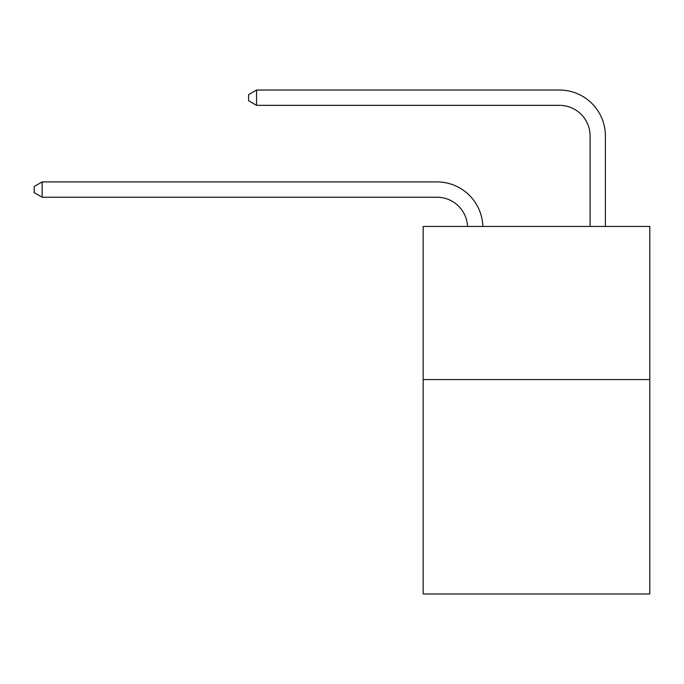 <?xml version="1.0" encoding="UTF-8"?>
<svg xmlns="http://www.w3.org/2000/svg" width="684" height="684" viewBox="0 0 684 684"><rect width="100%" height="100%" fill="white"/><g stroke="black" fill="none" stroke-linecap="round" stroke-linejoin="round"><path stroke-width="1.03" d="M649.8 379.577L649.8 593.969L423.165 593.969L423.165 226.447L649.8 226.447L649.8 379.577L423.165 379.577M436.939 197.223A30.626 30.626 0 0 1 467.54 226.447A30.626 30.626 0 0 0 436.939 197.223A30.626 30.626 0 0 1 467.54 226.447A30.626 30.626 0 0 0 436.939 197.223A30.626 30.626 0 0 1 467.54 226.447A30.626 30.626 0 0 0 436.939 197.223A30.626 30.626 0 0 1 467.54 226.447A30.626 30.626 0 0 0 436.939 197.223A30.626 30.626 0 0 1 467.54 226.447A30.626 30.626 0 0 0 436.939 197.223A30.626 30.626 0 0 1 467.54 226.447A30.626 30.626 0 0 0 436.939 197.223A30.626 30.626 0 0 1 467.54 226.447A30.626 30.626 0 0 0 436.939 197.223A30.626 30.626 0 0 1 467.54 226.447A30.626 30.626 0 0 0 436.939 197.223A30.626 30.626 0 0 1 467.54 226.447A30.626 30.626 0 0 0 436.939 197.223A30.626 30.626 0 0 1 467.54 226.447A30.626 30.626 0 0 0 436.939 197.223A30.626 30.626 0 0 1 467.54 226.447A30.626 30.626 0 0 0 436.939 197.223A30.626 30.626 0 0 1 467.54 226.447A30.626 30.626 0 0 0 436.939 197.223A30.626 30.626 0 0 1 467.54 226.447A30.626 30.626 0 0 0 436.939 197.223L42.16 197.223L34.2 192.632L34.2 186.51L42.16 181.91L436.939 181.91A45.939 45.939 0 0 1 482.861 226.447M590.078 226.447L590.078 135.971A30.626 30.626 0 0 0 559.452 105.345L256.551 105.345L248.591 100.753L248.591 94.623L256.551 90.031L559.452 90.031A45.939 45.939 0 0 1 605.391 135.971L605.391 226.447M42.16 197.223L42.16 181.91L436.939 181.91M590.078 135.971A30.626 30.626 0 0 0 559.452 105.345A30.626 30.626 0 0 1 590.078 135.971A30.626 30.626 0 0 0 559.452 105.345A30.626 30.626 0 0 1 590.078 135.971A30.626 30.626 0 0 0 559.452 105.345A30.626 30.626 0 0 1 590.078 135.971A30.626 30.626 0 0 0 559.452 105.345A30.626 30.626 0 0 1 590.078 135.971A30.626 30.626 0 0 0 559.452 105.345A30.626 30.626 0 0 1 590.078 135.971A30.626 30.626 0 0 0 559.452 105.345A30.626 30.626 0 0 1 590.078 135.971A30.626 30.626 0 0 0 559.452 105.345A30.626 30.626 0 0 1 590.078 135.971A30.626 30.626 0 0 0 559.452 105.345A30.626 30.626 0 0 1 590.078 135.971A30.626 30.626 0 0 0 559.452 105.345A30.626 30.626 0 0 1 590.078 135.971A30.626 30.626 0 0 0 559.452 105.345A30.626 30.626 0 0 1 590.078 135.971A30.626 30.626 0 0 0 559.452 105.345A30.626 30.626 0 0 1 590.078 135.971A30.626 30.626 0 0 0 559.452 105.345A30.626 30.626 0 0 1 590.078 135.971A30.626 30.626 0 0 0 559.452 105.345M256.551 105.345L256.551 90.031L559.452 90.031"/></g></svg>
